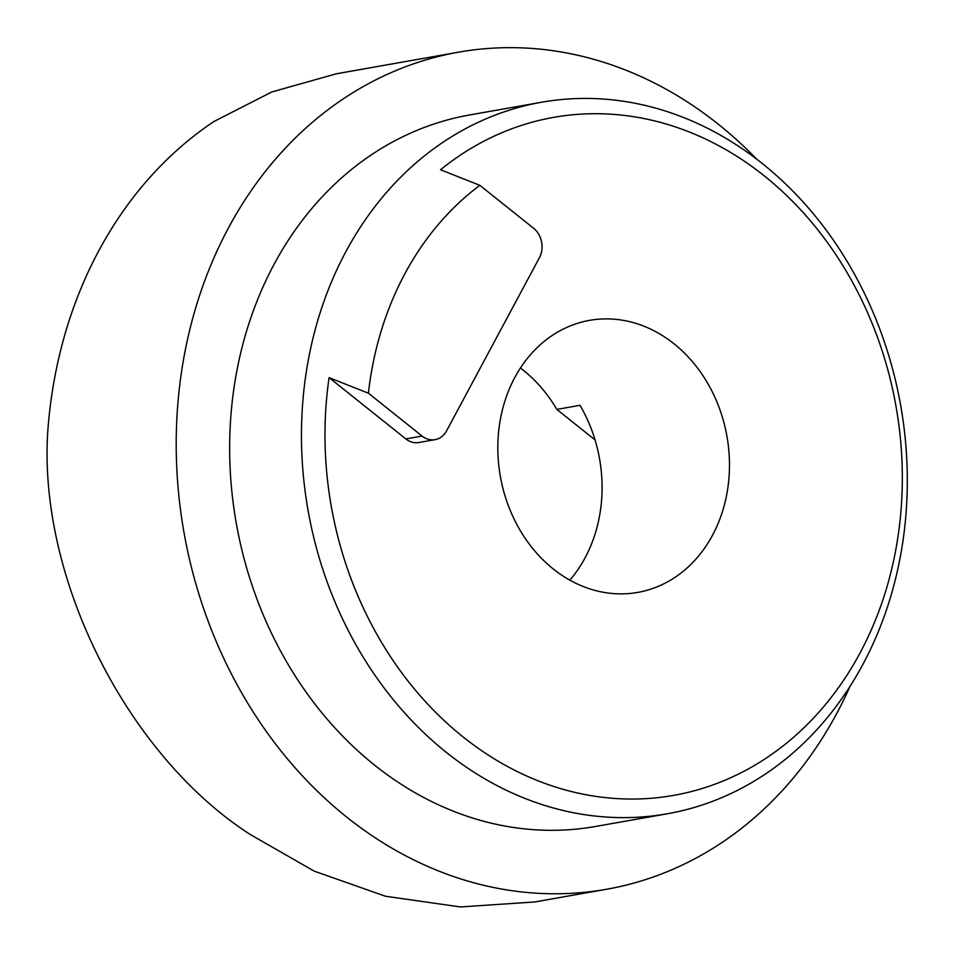 <?xml version="1.0" encoding="UTF-8"?>
<svg xmlns="http://www.w3.org/2000/svg" width="955" height="955" viewBox="0 0 955 955"><rect width="100%" height="100%" fill="white"/><g stroke="black" fill="none" stroke-linecap="round" stroke-linejoin="round"><path stroke-width="1.43" d="M764.119 175.756A344.277 286.763 -100 0 1 860.001 653.053A344.277 286.763 -100 0 1 463.187 737.009A344.277 286.763 -100 0 1 329.093 377.643L368.403 393.209A314.529 261.98 80 0 1 479.864 185.342L440.553 169.763A344.277 286.763 -100 0 1 764.119 175.756M446.486 752.504A361.288 300.921 80 0 0 667.282 813.791A361.288 300.921 80 0 0 902.964 540.888A361.288 300.921 80 0 0 762.293 163.532A361.288 300.921 80 0 0 541.485 102.257A361.288 300.921 80 0 0 305.803 375.16A361.288 300.921 80 0 0 446.486 752.504M541.485 102.257L469.693 114.946A361.288 300.921 80 0 0 233.999 387.849A361.288 300.921 80 0 0 374.682 765.206A361.288 300.921 80 0 0 595.478 826.481L667.282 813.791M674.027 343.788A138.141 115.054 80 0 0 589.605 320.355A138.141 115.054 80 0 0 499.489 424.7A138.141 115.054 80 0 0 553.279 568.977A138.141 115.054 80 0 0 637.701 592.41A138.141 115.054 80 0 0 727.817 488.065A138.141 115.054 80 0 0 674.027 343.788M569.849 580.139A138.141 115.054 -100 0 0 580.007 405.314L556.849 409.409A138.141 115.054 80 0 0 523.471 370.409A138.141 115.054 80 0 0 520.403 368.033M756.718 159.187A425.035 354.019 80 0 0 718.351 124.257A425.035 354.019 80 0 0 458.591 52.167A425.035 354.019 80 0 0 181.319 373.226A425.035 354.019 80 0 0 346.82 817.17A425.035 354.019 80 0 0 606.58 889.26A425.035 354.019 80 0 0 849.95 686.514M458.591 52.167L336.482 73.762L271.793 91.967L214.135 121.404A425.035 354.019 80 0 0 47.75 431.708C38.248 578.384 126.8 754.725 249.912 834.3L314.207 871.139L385.474 896.244L460.394 906.952L534.884 901.938L606.58 889.26M556.849 409.409L595.037 439.909M479.864 185.342L533.523 228.185A21.249 17.703 -100 0 1 539.444 257.647L446.558 430.872A21.249 17.703 -100 0 1 435.05 439.658A21.249 17.703 -100 0 1 422.062 436.053L368.403 393.209M435.05 439.658L418.839 442.523A21.249 17.703 -100 0 1 405.851 438.918L329.093 377.643M405.851 438.918L422.062 436.053"/></g></svg>
